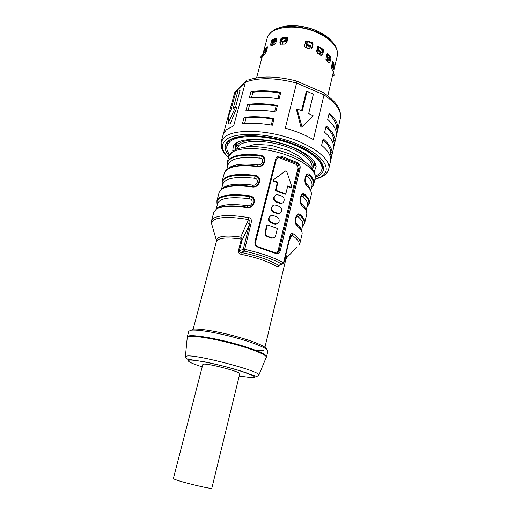 <?xml version="1.0" encoding="UTF-8"?>
<svg xmlns="http://www.w3.org/2000/svg" width="514" height="514" viewBox="0 0 514 514"><rect width="100%" height="100%" fill="white"/><g stroke="black" fill="none" stroke-linecap="round" stroke-linejoin="round"><path stroke-width="0.77" d="M313.11 43.992L311.985 43.157L312.718 42.906L313.11 43.992L312.139 47.93L311.6 48.528L312.808 43.639M311.6 48.528L312.139 47.93M329.256 56.354L329.962 57.221L329.699 58.333M326.91 53.983L330.894 58.3L329.962 62.188L328.748 62.303L329.159 60.568M318.59 46.511L318.05 46.902L323.634 50.597L323.113 49.19L317.973 46.44L316.54 50.905L317.813 53.629L321.558 55.589L322.683 54.523L321.738 54.889L322.953 49.903M321.738 54.889L321.398 55.583M332.385 62.669L332.969 64.854L334.016 66.184L334.119 64.758L333.04 61.667L332.545 62.001M331.935 69.223L332.545 66.64M280.535 44.223L280.567 43.452L279.867 42.681L280.355 44.146L284.486 44.075L286.863 42.238L287.879 38.325L287.146 37.426L281.987 37.773L280.882 38.781L287.904 38.068M281.858 38.479L280.567 43.452M272.709 41.146L272.966 40.169L274.926 39.308M271.559 45.682L271.636 45.2L270.589 44.545L270.949 45.83L273.93 44.84L275.915 42.623L276.93 38.743L276.397 38.062L272.471 39.501L271.604 40.69L272.966 40.169M272.105 43.433L271.636 45.2M266.387 49.28L267.216 48.335M329.962 57.221L330.894 58.3L330.663 56.848L327.405 53.61L326.872 54.118L325.927 58.031L326.692 60.915L328.999 63.164L329.962 62.188M333.547 71.234L327.836 95.765M323.634 50.597L322.683 54.523M332.539 62.001L331.62 65.876L331.742 68.773L332.558 70.983L333.104 70.026L332.198 69.923M332.429 62.457L334.016 66.184L333.817 67.013M333.483 68.433L333.104 70.026M312.39 42.707L306.89 40.824L305.708 41.306L304.673 45.38C304.519 46.517 305.04 47.32 306.228 47.802L309.775 49.01L311.465 48.888M270.589 44.545L271.61 40.69L276.956 38.64M280.965 38.749L279.867 42.681M318.05 46.902L317.601 46.735M306.89 40.824L306.697 41.351L311.985 43.157M306.697 41.351L305.708 41.306M267.46 46.928L266.425 51.31L265.018 53.829L263.393 55.441L263.81 52.839M265.481 50.064L264.421 50.539L264.267 51.111M265.5 51.651L264.896 53.931M265.905 49.575L264.414 50.533L264.967 49.222L265.905 49.575L267.286 48.053M267.351 46.87L264.967 49.222M306.543 47.744L309.004 48.605M317.125 52.402L319.888 54.131M325.921 59.373L327.161 60.948M246.251 146.863L253.723 144.704L256.827 144.434L268.931 145.128L272.844 145.803L289.305 150.84L299.154 156.295L304.333 161.454M285.752 149.42L289.305 150.84M268.931 145.128L272.844 145.803M253.723 144.704L256.827 144.434M299.154 156.295L301.313 158.029M235.74 149.542L235.907 147.479L238.432 143.901C245.005 138.51 265.121 138.491 283.683 144.286C302.29 150.037 314.947 160.15 313.161 166.883L312.332 168.785M235.907 147.479L237.365 142.404M314.272 161.724L313.161 166.883M311.786 168.072C314.125 161.614 302.084 151.624 283.837 145.854C265.629 140.033 245.621 139.943 239.132 145.224L236.556 149.176M313.334 166.15L314.844 163.927M235.823 144.074L236.099 146.747M235.714 148.944L235.496 144.993L236.524 142.886M232.72 151.065L233.35 145.912L235.316 143.727C242.055 138.163 262.281 137.816 281.794 143.419C301.332 148.983 315.956 159.25 316.155 166.709L314.112 171.721M315.339 176.186L316.502 175.615C319.445 174.034 321.211 172.036 321.809 169.62C323.993 161.409 308.426 148.944 285.379 141.877C262.371 134.745 237.661 134.919 229.886 141.594L226.995 145.803C226.308 148.533 227.175 151.482 229.591 154.65M314.786 162.54L314.703 164.885L312.64 168.264M273.596 44.943L272.85 44.397L272.838 45.193M274.238 42.514L273.609 44.904M276.885 38.916L276.763 39.385M276.423 40.677L272.902 43.17L272.433 42.251L276.641 39.148M274.264 39.751L271.694 42.064L271.398 42.546L272.433 42.251M271.893 42.444L272.433 43.337L272.902 43.17M271.398 42.546L271.938 43.439L272.433 43.337M272.85 44.397L273.204 43.047M265.597 53.128L266.213 50.802M263.226 52.184L267.132 48.644M263.367 51.965L263.894 52.929L266.58 50.719M266.663 50.411L264.055 52.736M264.318 52.467L263.676 51.657M328.311 59.772L328.009 61.025L327.116 61.134L327.649 58.904M328.009 61.025L327.579 61.783M326.692 54.85L326.859 54.15M327.013 54.612L327.926 57.227L330.097 60.035L328.883 55.962M327.926 57.227L327.097 57.831L326.435 55.923M327.097 57.831L328.427 59.9L329.256 59.296M329.294 60.53L328.427 59.9M328.78 60.266L329.667 59.72M320.794 52.903L320.588 53.726L319.914 54.028L320.254 52.634M319.914 54.028L319.605 54.632M320.588 53.726L319.573 54.632M318.076 47.943L318.314 47.037M318.397 47.539L318.853 49.819L321.057 51.972L322.027 52.216L322.156 51.766L321.571 48.939M318.217 46.986L317.151 51.708L317.607 53.501M318.853 49.819L318.243 50.59L317.877 48.759M318.243 50.59L319.817 52.377L320.428 51.606M321.443 52.82L319.817 52.377M320.357 52.691L321.057 51.972M310.475 46.472L309.839 48.04L310.193 46.601M310.199 47.577L309.736 48.303L308.651 48.605M311.214 43.459L311.317 42.906M307.173 41.493L306.029 46.157L306.903 48.014M306.935 42.514L307.269 41.518M307.211 41.923L307.044 43.928L309.377 45.605L310.996 45.502L311.24 42.874M307.044 43.928L306.723 44.821L306.89 42.816M306.723 44.821L308.291 46.241L308.618 45.348M310.61 46.279L308.291 46.241M308.953 46.466L309.377 45.605M332.211 65.798L331.607 68.349M332.282 63.1L334.196 68.156M333.111 65.246L332.166 65.67L331.858 64.88M332.166 65.67L333.046 67.893L333.991 67.469M331.832 64.989L333.046 67.893M333.175 68.259L334.145 67.893M333.445 71.677L334.177 75.166L333.663 75.622M334.177 75.166L333.226 75.423L333.014 73.476M332.571 75.629L333.033 75.899L333.226 75.423M333.123 75.744L334.061 75.532M260.887 57.459L260.771 56.784L262.93 54.099M261.857 58.037L260.726 57.17M262.448 55.904L261.453 57.78M261.491 57.446L260.771 56.784M282.565 44.165L282.102 42.938L282.52 44.172M282.957 42.084L282.584 43.523M287.326 38.03L286.015 42.694L284.878 44.031M287.21 38.03L286.985 38.929M286.773 39.777L285.553 41.197L283.317 42.058L283.105 41.094L285.347 40.227L286.883 38.441M283.516 38.248L281.473 40.934L283.105 41.094M282.392 41.139L282.7 42.097L283.317 42.058M281.723 41.75L282.7 42.097M282.102 42.938L282.321 42.103M300.067 168.508L280.291 250.768C279.539 253.196 277.997 254.083 275.665 253.421L258.484 247.446C255.734 246.328 254.552 244.478 254.944 241.895L275.729 158.942C276.564 156.609 278.382 155.691 281.177 156.192L297.612 162.687C299.681 164.107 300.497 166.048 300.067 168.508L298.936 168.361L279.134 250.575L278.01 250.993L276.712 253.004M296.854 215.437L298.056 214.685C294.991 214.569 294.92 223.802 296.405 224.612L297.278 226.031C293.173 223.282 296.077 211.1 300.009 214.486L299.553 215.058C304.301 219.247 305.496 222.697 303.151 225.421L302.508 226.038M301.538 195.32L302.727 194.51C299.392 195.538 299.906 202.702 301.313 204.431L302.084 205.722C298.043 202.818 300.902 190.822 304.77 194.343L304.314 194.915L302.727 194.51L301.602 195.243M306.28 175.351L307.34 174.631C304.05 174.471 305.207 185.721 306.145 184.558L306.807 185.715C302.842 182.669 305.663 170.854 309.46 174.509L309.004 175.075C313.938 180.08 314.78 184.237 311.535 187.533M227.419 169.145C231.865 164.486 242.113 163.06 258.163 164.853L257.225 166.575C265.044 168.033 268.07 156.083 260.148 155.183L259.891 158.119C241.182 156.23 230.555 158.479 228.01 164.859L227.657 166.163M252.001 186.916C259.866 188.445 262.937 176.308 254.97 175.351L254.713 178.287C235.913 176.193 225.293 178.12 222.858 184.063L222.472 185.323C221.598 182.708 222.408 180.504 224.888 178.705C230.33 175.184 240.34 174.31 254.905 176.084C261.992 176.919 259.229 187.828 252.239 186.466L252.001 186.916C237.269 185.04 227.182 185.792 221.733 189.158L219.157 192.416L216.882 200.884L217.062 203.775M246.694 207.572C254.603 209.172 257.726 196.843 249.708 195.828L249.457 198.77C230.561 196.457 219.953 198.051 217.634 203.544L217.069 203.801C216.567 201.674 217.409 199.888 219.6 198.443C224.984 195.256 235.001 194.633 249.65 196.56C256.775 197.453 253.967 208.53 246.938 207.11L246.694 207.572C231.885 205.542 221.785 206.037 216.4 209.057L213.882 212.031L211.505 220.898L213.985 218.052C220.14 214.878 231.756 214.756 248.853 217.685C251.32 217.994 251.963 220.288 250.787 224.56L249.541 224.547C250.318 221.804 249.965 220.159 248.48 219.6L240.745 237.102L241.798 238.759L241.991 240.488L249.541 224.547L243.263 249.226L244.272 251.128L250.787 224.56M290.211 236.806L290.436 236.337C291.046 235.2 291.566 234.84 292.003 235.245L292.813 233.529C291.489 232.482 290.333 234.088 289.35 238.355L289.652 238.708L283.85 263.059L283.542 262.738C273.48 257.321 260.476 252.837 244.516 249.277L243.263 249.226L239.331 250.877C239.113 251.603 239.704 252.123 241.105 252.438C256.936 255.644 269.413 259.923 278.543 265.275L279.186 265.063M297.612 162.687L297.015 163.491L280.85 157.104L281.177 156.192M277.155 157.971L279.68 157.862L295.801 164.217C297.477 165.367 298.139 166.973 297.786 169.029L298.936 168.361C299.309 166.305 298.666 164.686 297.015 163.491L295.801 164.217M285.116 171.265L285.951 170.841L286.677 171.361L291.779 186.55L291.265 187.456L287.776 185.875L285.79 194.016L285.174 194.343L275.343 190.63L277.361 182.476L273.461 181.262L274.071 180.902L273.763 179.649L285.636 170.956M287.641 186.434L290.416 187.745L291.072 187.559M273.763 179.649L273.152 180.016L273.461 181.262M273.152 180.016L285.026 171.323M275.543 195.249L273.647 197.466C273.358 199.599 274.219 201.128 276.23 202.06L280.458 203.505L282.263 203.036M273.062 205.516L271.09 207.778C270.801 209.93 271.662 211.466 273.686 212.391L277.798 213.811L279.68 213.387M270.57 215.861L268.52 218.174C268.218 220.345 269.085 221.887 271.122 222.806L275.106 224.188L277.072 223.815M265.051 232.161L266.792 225.151L267.389 224.875L265.648 231.898L265.051 232.161C264.749 234.352 265.622 235.907 267.666 236.819L271.488 238.149L273.557 237.853M278.01 250.993L297.786 169.029M279.096 221.515C279.436 219.337 278.652 217.756 276.757 216.779L272.626 215.385C270.839 215.347 269.67 216.176 269.118 217.885C268.816 220.056 269.683 221.605 271.72 222.53L275.716 223.911C277.431 224.053 278.562 223.256 279.096 221.515M281.621 211.138C281.961 208.967 281.184 207.393 279.295 206.41L275.029 204.99C273.326 205.015 272.214 205.838 271.694 207.47C271.398 209.628 272.266 211.17 274.29 212.096L278.402 213.516C280.046 213.593 281.119 212.802 281.621 211.138M274.251 197.138C273.962 199.278 274.823 200.813 276.834 201.745L281.068 203.191C284.692 203.685 285.392 197.389 281.813 196.123L277.425 194.684C275.8 194.761 274.739 195.577 274.251 197.138M274.071 180.902L277.971 182.123L277.361 182.476M277.971 182.123L275.947 190.296L275.343 190.63M285.79 194.016L275.947 190.296M267.389 224.875L277.399 228.479L275.697 235.483C275.112 237.327 273.911 238.13 272.086 237.892L268.263 236.568C266.22 235.65 265.346 234.095 265.648 231.898M279.68 157.862L280.85 157.104L279.102 157.001L276.288 159.462L255.548 242.319C255.227 244.471 256.216 245.994 258.51 246.893L275.401 252.779L275.665 253.421M258.484 247.446L258.51 246.893M275.401 252.779L275.658 252.875C277.419 253.241 278.582 252.47 279.134 250.575L280.291 250.768M296.784 215.507L298.056 214.685L299.553 215.058L298.184 216.773C295.993 214.801 294.271 222.035 296.565 223.603C299.431 225.999 300.998 228.177 301.268 230.143M307.051 206.647L307.372 205.292C307.944 202.754 306.472 199.862 302.952 196.618C300.806 194.568 299.109 201.694 301.358 203.351C304.012 205.722 305.515 207.919 305.875 209.943M306.222 175.422L307.34 174.631L309.004 175.075L307.655 176.771C305.547 174.638 303.877 181.654 306.087 183.402C308.535 185.74 309.974 187.931 310.405 189.987M227.458 169.119C232.926 165.431 242.929 164.441 257.456 166.144C264.408 167.442 267.132 156.699 260.084 155.915C245.596 154.29 235.598 155.408 230.099 159.256C227.561 161.242 226.719 163.638 227.586 166.446M258.163 164.853C262.654 165.681 264.466 158.575 259.891 158.119M222.074 188.754C226.308 184.346 236.601 183.138 252.959 185.13C257.475 185.997 259.313 178.776 254.713 178.287M216.49 208.851C220.255 204.54 230.651 203.493 247.677 205.716C252.22 206.628 254.083 199.297 249.457 198.77M238.387 250.877L241.04 240.501L241.991 240.488L239.331 250.877L238.387 250.877C238.04 252.432 238.92 253.575 241.015 254.295L241.105 252.438L244.272 251.128C259.705 254.578 272.298 258.908 282.058 264.125L283.272 263.907M289.652 238.708L290.237 236.748M241.04 240.501L240.745 237.102C229.906 235.605 222.459 235.785 218.418 237.654L216.304 239.999L211.434 223.121L213.978 219.889C220.069 216.786 231.57 216.69 248.48 219.6L248.853 217.685M279.333 265.063C278.941 266.503 278.164 267.017 276.995 266.599L278.543 265.275L282.058 264.125L283.542 262.738L289.35 238.355M192.936 330.091L216.368 241.599L218.411 239.505C222.511 237.648 230.079 237.519 241.105 239.119L241.798 238.759M292.813 233.529C298.171 237.237 300.561 240.43 299.977 243.116L298.987 245.114C299.945 242.402 297.619 239.119 292.003 235.245L289.106 241.008M203.833 364.092L202.831 364.394L173.379 478.508L174.188 479.08C179.232 481.644 212.764 489.726 211.839 488.171L239.807 373.684C241.439 372.097 209.449 363.552 203.833 364.092M256.582 77.871L263.386 52.37M245.705 81.533L234.647 92.681L245.493 82.099L233.703 125.769L226.385 129.669L223.224 134.45L221.181 141.948L221.341 147.434C221.894 148.912 222.909 152.748 228.467 157.766M244.118 117.378L242.383 123.874C251.044 122.807 261.048 123.251 272.394 125.217L274.084 118.593C262.757 116.646 252.772 116.241 244.118 117.378L246.09 117.931C253.91 117.044 262.808 117.404 272.793 119.017L274.084 118.593M247.562 104.477L245.846 110.915C254.494 109.72 264.466 110.08 275.767 112.001L277.438 105.441C266.162 103.545 256.203 103.224 247.562 104.477L249.521 105.029C257.328 104.04 266.207 104.329 276.147 105.897L277.438 105.441M335.038 140.65C335.083 136.037 332.134 131.109 326.178 125.859L324.668 132.316C330.65 137.508 333.631 142.372 333.605 146.901L335.038 140.65L333.663 139.827C333.464 135.754 330.887 131.423 325.953 126.836M337.891 128.224C337.974 123.469 335.077 118.406 329.185 113.041L327.688 119.434C333.605 124.741 336.535 129.74 336.471 134.424L337.891 128.224L336.529 127.395C336.362 123.187 333.83 118.74 328.947 114.057M250.967 91.71L249.271 98.078C257.906 96.76 267.852 97.043 279.102 98.913L280.76 92.424C269.535 90.567 259.602 90.329 250.967 91.71L252.914 92.257C260.72 91.164 269.567 91.376 279.462 92.905L280.76 92.424M332.16 153.185C332.166 148.732 329.159 143.939 323.145 138.806L321.616 145.327C327.669 150.403 330.695 155.125 330.708 159.501L332.16 153.185L330.772 152.382L329.994 155.761M323.974 93.021C333.085 99.587 338.283 105.299 339.561 110.163C340.679 113.652 340.93 116.485 340.307 118.657C341.791 111.14 336.362 103.224 324.019 94.91L313.373 139.641C305.419 134.996 296.064 131.166 285.309 128.147L296.584 83.017L324.019 94.91C324.315 93.497 324.09 92.732 323.345 92.61M322.927 139.75C327.919 144.228 330.534 148.443 330.772 152.382M252.914 92.257L251.449 97.776M277.978 98.727L279.462 92.905M335.828 130.434L336.529 127.395M332.924 143.033L333.663 139.827M249.521 105.029L248.024 110.638M274.637 111.808L276.147 105.897M246.09 117.931L244.568 123.636M271.257 125.018L272.793 119.017M297.034 108.994L302.014 126.656L301.05 127.324L296.411 109.469L297.034 108.994L302.271 110.883L307.044 91.408L306.126 92.122L301.589 110.619M307.044 91.408L313.392 94.146L308.683 113.581L313.309 115.849L302.014 126.656M247.812 80.158C260.649 75.68 276.898 75.969 296.546 81.019C296.925 80.871 296.931 81.54 296.584 83.017C275.626 77.601 258.6 77.293 245.493 82.099L246.887 80.377M235.663 106.906L236.935 107.426L230.021 124.118L228.107 123.347L235.663 106.906L233.195 108.46L238.265 89.822L240.057 90.573L235.618 106.931M223.365 133.981L234.647 92.681M228.107 123.347L229.417 112.675L230.741 110.735L235.785 92.237L238.265 89.822M335.931 47.282C329.365 30.32 284.994 19.513 271.9 31.656C269.394 33.577 267.788 35.832 267.081 38.428C269.15 27.107 294.657 23.111 315.455 31.855C325.921 36.256 332.809 41.679 336.111 48.11C337.435 50.912 337.807 53.552 337.223 56.045L333.914 70.039M278.845 28.161C292.755 21.524 322.58 29.015 331.703 41.441M276.962 38.556L276.397 38.062M272.471 39.501L273.255 40.002M287.474 38.023L287.146 37.426M281.987 37.773L282.514 38.357M333.13 64.648L334.119 64.758M333.04 61.667L332.661 61.674M322.4 49.472L323.113 49.19M329.744 56.932L330.663 56.848M327.694 53.758L326.923 53.951M264.157 54.632L263.406 54.349M275.022 41.942L274.56 41.024M274.437 39.572L272.928 40.304M266.104 50.892L265.455 50.083M329.937 57.324L328.902 56.013M321.809 50.019L322.766 50.661M317.389 47.429L318.108 47.815M311.195 43.69L312.653 44.262M305.567 41.827L306.999 42.251M333.875 72.917L333.098 73.129M262.577 55.409L262.044 54.921M287.018 38.813L287.75 38.801M285.553 41.197L285.347 40.227M281.659 39.257L282.745 39.115M260.148 155.183C245.538 153.551 235.463 154.682 229.931 158.575L227.259 162.257L228.788 156.564L231.48 152.799C238.618 147.01 261.073 147.107 281.942 153.551C302.849 159.944 317.074 171.014 315.146 178.255C315.326 175.345 315.063 173.327 314.337 172.209C313.116 169.614 310.642 166.658 306.916 163.343C301.718 159.693 296.122 156.622 290.127 154.129C276.314 148.976 262.995 146.464 250.17 146.593C241.529 147.409 236.035 148.771 233.69 150.673M297.278 226.031C300.998 229.135 302.592 231.853 302.065 234.185L299.977 243.116M298.184 216.773C301.769 219.863 303.299 222.581 302.772 224.926L303.151 225.421L304.693 222.941C305.245 220.5 303.684 217.685 300.009 214.486M302.084 205.722C305.721 208.986 307.256 211.884 306.691 214.409L304.693 222.941M302.952 196.618L304.314 194.915C309.306 199.663 310.244 203.557 307.121 206.589L309.28 203.326C309.878 200.698 308.374 197.704 304.77 194.343M306.807 185.715C310.379 189.139 311.863 192.21 311.246 194.915L309.28 203.326M311.523 187.578C312.987 186.087 313.746 184.892 313.797 183.999C314.439 181.185 312.987 178.024 309.46 174.509M254.97 175.351C240.282 173.565 230.201 174.452 224.721 178.017L222.106 181.429L224.348 173.089L226.982 169.556C232.489 165.849 242.569 164.853 257.225 166.575M249.708 195.828C234.943 193.887 224.849 194.53 219.427 197.749L216.882 200.884L217.377 204.521M271.122 222.806L271.72 222.53M273.686 212.391L274.29 212.096M276.23 202.06L276.834 201.745M291.059 187.398L290.416 187.745M280.136 202.972L279.526 203.287M277.605 213.316L276.995 213.606M275.054 223.738L274.45 224.014M267.666 236.819L268.263 236.568M271.617 237.757L271.019 238.008M275.729 158.942L276.288 159.462M255.548 242.319L254.944 241.895M297.105 225.421L296.565 223.603M299.758 228.364L300.472 227.927M300.189 227.458L299.27 227.843M299.052 227.625L300.054 227.259M301.898 205.125L301.358 203.351M304.886 208.658L305.355 208.305M304.584 208.286L305.194 207.964M306.627 185.136L306.087 183.402M311.6 187.25L311.908 185.933C312.525 183.222 311.105 180.163 307.655 176.771M310.026 188.734L309.659 188.966M227.573 166.491C226.989 164.486 226.886 163.079 227.259 162.257L227.085 164.262M222.498 185.413L222.106 181.429L222.093 184.025M252.959 185.13L252.239 186.466C237.635 184.616 227.625 185.361 222.209 188.709M217.338 204.649L217.069 203.801M247.677 205.716L246.938 207.11C232.257 205.099 222.234 205.594 216.882 208.6M283.715 263.168L279.057 265.153M285.887 254.514L286.716 257.687L296.494 247.671M216.426 241.336L216.304 239.999L216.368 241.599M212.423 226.552L211.434 223.121L211.505 220.898M285.373 256.679L285.906 259.062L286.716 257.687L285.977 258.805M241.015 254.295C256.21 257.373 268.199 261.478 276.995 266.599M249.541 224.547L247.138 222.652M290.532 238.175L289.78 238.168M192.448 329.262C197.896 328.183 217.114 331.247 235.63 336.31C254.179 341.36 267.608 347.168 266.715 349.443M190.675 330.296C196.271 329.204 216.111 332.385 235.322 337.614C254.571 342.838 268.591 348.826 267.833 351.184L266.535 356.677C267.267 354.448 253.184 348.576 233.896 343.365C214.634 338.141 194.774 334.865 189.21 335.828L187.314 336.779L188.767 331.324L190.675 330.296M187.199 337.679L189.094 336.439C194.626 335.501 214.235 338.732 233.382 343.905C252.56 349.057 266.766 354.904 266.355 357.179L266.213 357.526M258.683 375.342L258.883 375.002C261.665 371.571 197.19 354.429 187.102 355.99L185.4 356.543L187.314 336.779M239.203 376.164L251.976 377.841C258.96 377.996 250.787 373.864 233.343 368.866C215.989 363.861 195.024 359.671 189.743 360.07C185.901 360.648 190.052 362.916 202.195 366.874M187.803 358.688L190.79 360.051M340.307 118.657L328.754 168.971C331.241 159.616 313.572 145.346 287.249 137.309C260.964 129.187 232.913 129.579 224.31 137.289L221.181 141.948M314.928 179.187L320.331 177.118C333.515 170.622 324.128 154.855 297.002 143.914C270.017 132.85 235.187 131.346 225.723 139.956C220.564 144.82 221.508 150.666 228.537 157.49M229.064 155.729C224.059 149.953 223.796 145.032 228.287 140.964C237.359 132.85 270.242 134.315 295.736 144.742C321.359 155.061 330.412 169.986 317.98 176.193L315.294 177.388M322.484 165.296L322.445 168.419L321.443 170.751M226.783 146.972L227.002 144.447C226.758 144.183 227.451 143.046 229.083 141.022C230.343 139.487 237.295 136.551 246.122 135.869C259.403 135.298 273.782 137.495 289.266 142.442C303.678 147.479 315.146 154.418 320.235 160.869C323.306 165.72 322.586 168.174 322.445 168.419M294.336 25.719C303.067 26.041 311.362 28.122 319.207 31.964M287.891 37.972L287.699 37.625M317.973 46.44L317.639 46.678M235.958 143.252L235.836 143.702M236.177 143.4L233.35 145.912M227.914 142.404L226.995 145.803M322.606 166.189L321.809 169.62M314.851 163.163L316.155 166.709M315.114 163.131L315.005 163.587M263.894 52.929L263.207 52.165M329.211 60.581L330.097 60.035M321.334 52.929L322.027 52.216M310.572 46.363L310.996 45.502M333.252 68.523L334.216 68.15M333.033 75.899L333.971 75.686M261.472 57.953L260.746 57.337M281.768 41.897L281.473 40.934M313.797 183.999L315.146 178.255M291.265 187.456L290.628 187.803M281.068 203.191L280.458 203.505M278.402 213.516L277.798 213.811M275.716 223.911L275.106 224.188M272.086 237.892L271.488 238.149M277.965 157.747L279.102 157.001M302.772 224.926L301.455 230.529M307.372 205.292L306.145 210.541M306.293 210.958L306.498 211.556M311.908 185.933L310.764 190.816M310.578 190.379L311.259 192.487M225.485 170.944L227.021 169.453M228.01 164.859L226.713 169.704M220.673 190L221.129 189.57M222.858 184.063L221.463 189.268M217.634 203.544L216.143 209.102M264.736 348.126L285.906 259.062M185.4 356.543C185.708 358.284 186.691 359.202 188.355 359.299L204.643 361.824C218.199 364.516 235.341 369.052 246.161 372.753C259.397 377.874 256.473 376.499 258.883 375.002L266.535 356.677M263.843 350.721L253.126 350.015M228.788 156.564L231.743 152.118M336.169 47.802C337.473 50.674 337.826 53.424 337.223 56.045M267.081 38.428L263.534 51.741M328.754 168.971C328.048 172.241 325.484 174.998 321.077 177.234L314.857 179.47M323.261 92.61L296.809 81.122"/></g></svg>
